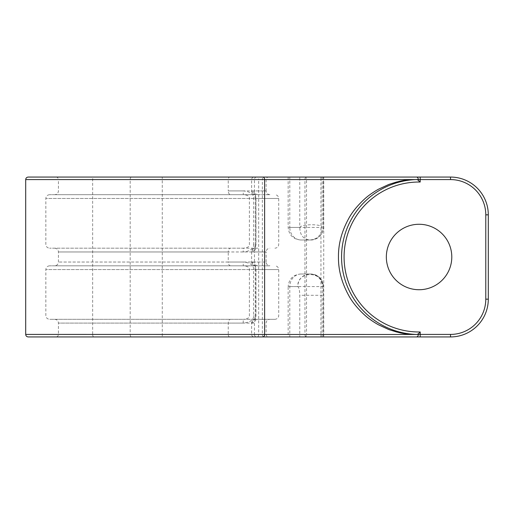 <?xml version="1.0" encoding="UTF-8"?>
<svg xmlns="http://www.w3.org/2000/svg" width="514" height="514" viewBox="0 0 514 514"><rect width="100%" height="100%" fill="white"/><g stroke="black" fill="none" stroke-linecap="round" stroke-linejoin="round"><path stroke-width="0.39" stroke-dasharray="2.57 1.93" d="M288.155 336.933L323.402 336.933L323.39 286.581L288.155 286.581L288.155 336.933L450.534 336.933A37.766 37.766 0 0 0 488.3 299.167L488.3 214.833A37.766 37.766 0 0 0 450.534 177.067A37.766 37.766 0 0 1 488.3 214.833A37.766 37.766 0 0 0 450.534 177.067L288.155 177.067L289.8 177.067L289.8 227.419L288.155 227.419L322.182 227.419C321.539 235.065 317.453 239.261 309.916 240.006L300.741 240.006L309.916 240.006C303.356 239.293 299.977 235.097 299.778 227.419L289.8 227.419A12.587 11.417 -90 0 0 301.21 240.006L309.916 240.006M289.8 177.067L55.91 177.067C57.452 177.234 58.294 178.069 58.429 179.585L262.358 179.585A2.519 1.446 90 0 1 263.798 177.067L323.73 177.067L323.73 179.585L450.534 179.585L25.7 179.585M28.219 336.933L162.276 336.933L162.276 177.067L93.933 177.067A2.519 1.285 -90 0 0 92.648 179.585L92.648 334.415L450.534 334.415L251.622 334.415L254.449 334.415L254.449 323.088L251.969 323.088C254.089 322.394 255.394 319.881 255.888 315.532L255.888 269.587C255.458 265.359 254.154 262.84 251.969 262.037L254.449 262.037L254.449 251.963L251.969 251.963C254.089 251.275 255.394 248.757 255.888 244.413L255.888 198.468C255.458 194.241 254.154 191.722 251.969 190.912L266.123 190.912L266.123 179.585C266.258 178.069 267.1 177.234 268.642 177.067L263.798 177.067M93.933 177.067L28.219 177.067M322.182 177.067L322.182 227.419C322.786 223.86 301.429 223.873 299.778 227.419L299.778 177.067M300.741 273.994C293.115 274.752 288.919 278.954 288.155 286.581L297.786 286.581A12.587 12.13 -90 0 1 309.916 273.994A12.587 12.58 90 0 1 322.496 286.581L323.39 286.581C322.638 278.954 318.442 274.752 310.816 273.994L300.741 273.994L310.816 273.994A12.587 12.58 90 0 1 323.39 286.581L323.402 336.933L256.685 336.933A2.519 2.236 90 0 1 254.449 334.415L58.429 334.415L228.248 334.415L228.248 323.088L58.429 323.088L254.449 323.088A3.778 3.354 -90 0 1 257.803 319.31L255.394 319.31L255.985 315.532L255.985 269.587L255.394 265.809L269.901 265.809L54.651 265.809L243.315 265.809C247.652 266.156 249.669 267.415 249.374 269.587L249.374 315.532C249.746 317.646 247.729 318.905 243.315 319.31L257.803 319.31M268.642 336.933L55.91 336.933L268.642 336.933C267.1 336.766 266.258 335.931 266.123 334.415L266.123 323.088C266.329 320.813 267.588 319.554 269.901 319.31M323.39 336.933L299.778 336.933L299.778 295.299L322.182 295.299L322.496 286.581C323.255 270.576 297.092 270.576 297.786 286.581C299 287.512 299.662 290.416 299.778 295.299M301.21 273.994A12.587 11.417 90 0 0 289.8 286.581L289.8 336.933L299.778 336.933M450.534 334.415L450.534 336.933A37.766 37.766 0 0 0 488.3 299.167A37.766 37.766 0 0 1 450.534 336.933L450.534 334.415A35.248 35.248 0 0 0 485.781 299.167L488.3 299.167L488.3 214.833L488.3 299.167L485.781 299.167L485.781 214.833A35.248 35.248 0 0 0 450.534 179.585L320.948 179.585L320.948 334.415L450.534 334.415L450.534 336.933A37.766 37.766 0 0 0 488.3 299.167L485.781 299.167L485.781 214.833A35.248 35.248 0 0 0 450.534 179.585A35.248 35.248 0 0 1 485.781 214.833L485.781 299.167A35.248 35.248 0 0 1 450.534 334.415A35.248 35.248 0 0 0 485.781 299.167M451.793 257A32.729 32.729 0 0 0 419.064 224.271A32.729 32.729 0 0 0 386.342 257A32.729 32.729 0 0 0 419.064 289.729A32.729 32.729 0 0 0 451.793 257A32.729 32.729 0 0 0 419.064 224.271A32.729 32.729 0 0 0 386.342 257A32.729 32.729 0 0 0 419.064 289.729A32.729 32.729 0 0 0 451.793 257A32.729 32.729 0 0 0 419.064 224.271A32.729 32.729 0 0 0 386.342 257A32.729 32.729 0 0 0 419.064 289.729A32.729 32.729 0 0 0 451.793 257M257.803 248.191L255.394 248.191L255.985 244.413L255.985 198.468L255.394 194.69L269.901 194.69L54.651 194.69L243.315 194.69C247.652 195.031 249.669 196.29 249.374 198.468L249.374 244.413C249.746 246.527 247.729 247.787 243.315 248.191L257.803 248.191A3.778 3.354 -90 0 0 254.449 251.963L266.123 251.963L266.123 262.037L58.429 262.037L228.248 262.037L228.248 251.963L58.429 251.963L266.123 251.963C266.329 249.695 267.588 248.435 269.901 248.191M251.969 251.963A3.778 3.726 90 0 1 255.689 248.191L253.98 248.725C254.591 248.198 255.015 246.759 255.246 244.413L253.601 244.413C253.98 248.641 250.498 251.16 243.148 251.963L243.315 248.191L49.614 248.191L255.689 248.191M251.969 190.912A3.778 3.726 -90 0 0 255.689 194.69L49.614 194.69L243.315 194.69L243.148 190.912C250.357 191.6 253.845 194.119 253.601 198.468L253.601 244.413M230.645 265.809A3.778 2.397 90 0 1 228.248 262.037L243.148 262.037C250.357 262.725 253.845 265.237 253.601 269.587L253.601 315.532C253.98 319.759 250.498 322.278 243.148 323.088L243.315 319.31L49.614 319.31L274.939 319.31L255.689 319.31L253.98 319.849C254.591 319.316 255.015 317.883 255.246 315.532L253.601 315.532M251.969 323.088A3.778 3.726 90 0 1 255.689 319.31M251.969 262.037A3.778 3.726 -90 0 0 255.689 265.809L49.614 265.809L243.315 265.809L243.148 262.037M323.39 177.067L323.39 227.419L323.402 177.067M310.809 240.006A12.587 12.58 -90 0 0 323.39 227.419C322.638 235.046 318.442 239.248 310.816 240.006M485.781 214.833L488.3 214.833A37.766 37.766 0 0 0 450.534 177.067L450.534 179.585M131.475 177.067A2.519 1.285 -90 0 0 130.19 179.585L130.19 334.415A2.519 1.285 90 0 0 131.475 336.933M322.182 336.933L322.182 295.299M25.7 334.415L92.648 334.415A2.519 1.285 90 0 0 93.933 336.933M323.73 336.933L323.73 179.585L304.956 179.585A2.519 1.446 90 0 1 306.402 177.067M263.798 336.933A2.519 1.446 -90 0 1 262.358 334.415L262.358 179.585L304.956 179.585L304.956 334.415A2.519 1.446 -90 0 0 306.402 336.933M257.803 194.69A3.778 3.354 90 0 1 254.449 190.912L254.449 179.585A2.519 2.236 -90 0 1 256.685 177.067M255.888 244.413L255.246 244.413L255.246 198.468L278.716 198.468C278.511 196.194 277.252 194.934 274.939 194.69M255.888 198.468L255.246 198.468C254.963 195.982 254.539 194.543 253.98 194.151L255.689 194.69M269.901 194.69C267.588 194.446 266.329 193.187 266.123 190.912L228.248 190.912A3.778 2.397 90 0 0 230.645 194.69M257.803 265.809A3.778 3.354 90 0 1 254.449 262.037L266.123 262.037C266.329 264.305 267.588 265.565 269.901 265.809M243.148 190.912L228.248 190.912L228.248 179.585L58.429 179.585L58.429 190.912C58.223 193.187 56.964 194.446 54.651 194.69M243.148 251.963L228.248 251.963A3.778 2.397 -90 0 1 230.645 248.191M243.148 323.088L228.248 323.088A3.778 2.397 -90 0 1 230.645 319.31M229.848 336.933A2.519 1.6 90 0 1 228.248 334.415L258.683 334.415L258.683 179.585L228.248 179.585A2.519 1.6 -90 0 1 229.848 177.067M253.601 198.468L45.842 198.468L278.716 198.468L278.716 244.413C278.511 246.688 277.252 247.941 274.939 248.191M320.948 177.067L320.948 179.585L258.683 179.585A2.519 1.446 -90 0 0 257.238 177.067M257.238 336.933A2.519 1.446 90 0 0 258.683 334.415L306.511 334.415L306.511 179.585A2.519 1.446 -90 0 0 305.065 177.067M320.948 336.933L320.948 334.415L306.511 334.415A2.519 1.446 90 0 1 305.065 336.933M255.888 315.532L255.246 315.532L255.246 269.587L278.716 269.587C278.511 267.312 277.252 266.059 274.939 265.809M255.888 269.587L255.246 269.587C254.963 267.1 254.539 265.661 253.98 265.275L255.689 265.809M253.601 269.587L45.842 269.587L278.716 269.587L278.716 315.532C278.511 317.806 277.252 319.065 274.939 319.31M300.741 240.006C293.115 239.248 288.919 235.046 288.155 227.419L288.155 177.067M255.394 319.31C253.081 319.554 251.821 320.813 251.622 323.088L251.622 334.415C251.757 335.931 252.592 336.766 254.134 336.933M255.394 265.809C253.081 265.565 251.821 264.305 251.622 262.037L251.622 251.963C251.841 249.669 253.1 248.41 255.394 248.191M255.394 194.69C253.081 194.446 251.821 193.187 251.622 190.912L251.622 179.585C251.77 178.056 252.605 177.214 254.134 177.067M54.651 248.191C56.964 248.435 58.223 249.695 58.429 251.963L58.429 262.037C58.223 264.305 56.964 265.565 54.651 265.809M54.651 319.31C56.964 319.554 58.223 320.813 58.429 323.088L58.429 334.415C58.294 335.931 57.452 336.766 55.91 336.933M49.614 194.69C47.301 194.934 46.042 196.194 45.842 198.468L45.842 244.413C46.042 246.688 47.301 247.941 49.614 248.191M49.614 265.809C47.301 266.059 46.042 267.312 45.842 269.587L45.842 315.532C46.042 317.806 47.301 319.065 49.614 319.31"/><path stroke-width="0.77" d="M323.73 177.067L162.276 177.067M55.91 177.067L268.642 177.067M262.731 177.067A2.519 1.889 90 0 1 264.62 179.585L25.7 179.585C25.848 178.056 26.689 177.214 28.219 177.067L450.534 177.067A37.766 37.766 0 0 1 488.3 214.833L488.3 299.167A37.766 37.766 0 0 1 450.534 336.933L28.219 336.933C26.689 336.786 25.848 335.944 25.7 334.415L416.918 334.473L418.319 333.869L420.201 331.973L420.201 334.415L417.355 334.415M412.941 334.415C400.888 333.605 400.791 332.802 396.545 331.993L388.867 329.577L378.368 324.739C372.753 321.513 368.185 318.288 364.664 315.063C357.641 308.612 352.366 302.161 348.839 295.704C341.733 282.803 338.276 269.901 338.469 257C338.276 244.099 341.733 231.197 348.839 218.296C352.366 211.839 357.641 205.388 364.664 198.937C368.185 195.712 372.753 192.487 378.368 189.261L388.867 184.423L396.545 182.007C400.791 181.198 400.888 180.395 412.941 179.585L417.355 179.585L420.201 182.027A74.986 74.986 0 0 0 344.084 257A74.986 74.986 0 0 0 420.201 331.973M420.201 336.933L323.402 336.933L420.201 336.933L420.201 334.415L450.534 334.415A35.248 35.248 0 0 0 485.781 299.167L485.781 214.833L488.3 214.833M256.685 336.933L162.276 336.933M289.8 336.933L323.39 336.933M451.793 257A32.729 32.729 0 0 0 419.064 224.271A32.729 32.729 0 0 0 386.342 257A32.729 32.729 0 0 0 419.064 289.729A32.729 32.729 0 0 0 451.793 257M417.355 179.585L420.201 179.585L420.201 182.027M416.43 177.067A2.519 1.889 90 0 1 418.319 179.585L418.319 180.131M262.731 336.933A2.519 1.889 -90 0 0 264.62 334.415L264.62 179.585L412.941 179.585M416.918 179.527A77.498 77.498 0 0 0 341.566 257A77.498 77.498 0 0 0 416.918 334.473M416.43 336.933A2.519 1.889 -90 0 0 418.319 334.415L418.319 333.869M488.3 299.167L485.781 299.167M450.534 336.933L450.534 334.415M420.201 177.067L420.201 179.585L450.534 179.585A35.248 35.248 0 0 1 485.781 214.833M450.534 177.067L450.534 179.585M25.7 179.585L25.7 334.415"/></g></svg>
